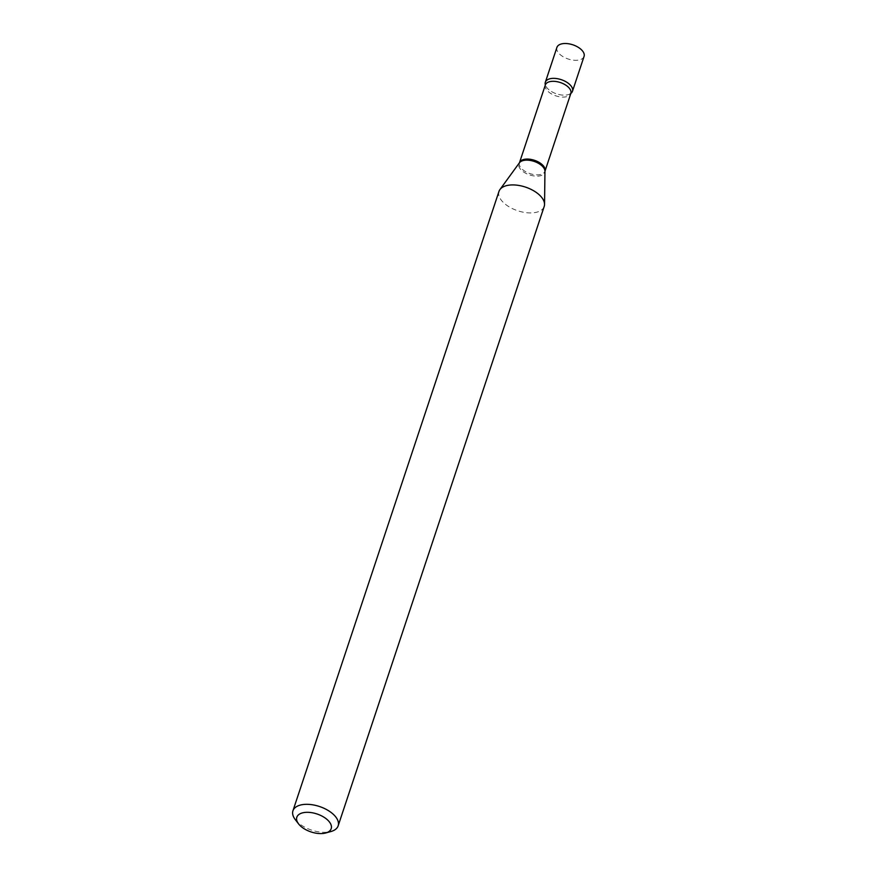 <?xml version="1.0" encoding="UTF-8"?>
<svg xmlns="http://www.w3.org/2000/svg" width="877" height="877" viewBox="0 0 877 877"><rect width="100%" height="100%" fill="white"/><g stroke="black" fill="none" stroke-linecap="round" stroke-linejoin="round"><path stroke-width="0.66" stroke-dasharray="4.38 3.29" d="M556.928 47.391A14.295 7.465 -161.6 0 0 563.538 56.961A14.295 7.465 -161.6 0 0 579.193 59.965A14.295 7.465 -161.6 0 0 584.06 56.413M570.554 93.62A14.295 7.465 -161.6 0 1 567.594 94.815A14.295 7.465 -161.6 0 1 545.461 85.277A14.295 7.465 -161.6 0 1 545.351 84.937A14.295 7.465 -161.6 0 0 567.594 94.815A14.295 7.465 -161.6 0 0 570.85 93.411A14.295 7.465 -161.6 0 1 570.554 93.62L570.883 93.346M295.275 819.611A23.822 12.453 -161.6 0 0 330.026 831.747A23.822 12.453 -161.6 0 0 331.002 831.506M498.98 191.405A23.822 12.453 -161.6 0 0 509.997 207.356A23.822 12.453 -161.6 0 0 536.077 212.355A23.822 12.453 -161.6 0 0 544.2 206.446M519.48 162.705A13.44 7.016 -161.6 0 0 525.685 171.706A13.44 7.016 -161.6 0 0 540.396 174.523A13.44 7.016 -161.6 0 0 544.979 171.19L544.957 171.289A13.637 7.126 -161.6 0 1 540.111 175.828A13.637 7.126 -161.6 0 1 524.282 172.429A13.637 7.126 -161.6 0 1 519.436 162.793L519.48 162.705M545.341 84.948A13.44 7.016 -161.6 0 0 551.556 93.949A13.44 7.016 -161.6 0 0 566.268 96.766A13.44 7.016 -161.6 0 0 570.839 93.433"/><path stroke-width="1.32" d="M572.473 91.274A14.295 7.465 -161.6 0 0 565.862 81.693A14.295 7.465 -161.6 0 0 550.219 78.7A14.295 7.465 -161.6 0 1 567.814 82.931A14.295 7.465 -161.6 0 1 570.85 93.411A14.295 7.465 -161.6 0 0 572.473 91.274L584.06 56.413A14.295 7.465 -161.6 0 0 577.461 46.843A14.295 7.465 -161.6 0 0 561.806 43.85A14.295 7.465 -161.6 0 0 556.928 47.391L545.341 82.241A14.295 7.465 -161.6 0 0 545.351 84.937L519.48 162.705L499.934 189.564A23.822 12.453 -161.6 0 0 498.98 191.405L292.94 810.797A23.822 12.453 -161.6 0 0 295.275 819.611L298.597 823.931A18.11 9.461 -161.6 0 0 325.016 833.15A18.11 9.461 -161.6 0 0 325.751 832.964A18.11 9.461 -161.6 0 0 327.22 819.633A18.11 9.461 -161.6 0 0 303.003 812.749A18.11 9.461 -161.6 0 0 298.597 823.931M570.554 93.62L570.839 93.433A13.44 7.016 -161.6 0 0 564.635 84.433A13.44 7.016 -161.6 0 0 549.923 81.627A13.44 7.016 -161.6 0 0 545.341 84.948A14.295 7.465 -161.6 0 1 550.219 78.7A14.295 7.465 -161.6 0 0 545.341 82.241M325.751 832.964L331.002 831.506A23.822 12.453 -161.6 0 0 338.149 825.838A23.822 12.453 -161.6 0 0 327.143 809.888A23.822 12.453 -161.6 0 0 301.063 804.9A23.822 12.453 -161.6 0 0 292.94 810.797M338.149 825.838L544.2 206.446A23.822 12.453 -161.6 0 0 544.54 204.407A23.822 12.453 -161.6 0 0 531.517 189.607A23.822 12.453 -161.6 0 0 507.103 185.496A23.822 12.453 -161.6 0 0 499.934 189.564M570.839 93.433L544.979 171.19A13.44 7.016 -161.6 0 0 538.763 162.201A13.44 7.016 -161.6 0 0 524.062 159.384A13.44 7.016 -161.6 0 0 519.48 162.705M544.979 171.19L544.957 171.289A13.637 7.126 -161.6 0 0 537.513 162.815A13.637 7.126 -161.6 0 0 523.536 160.469A13.637 7.126 -161.6 0 0 519.436 162.793M544.957 171.289L544.54 204.407"/></g></svg>
